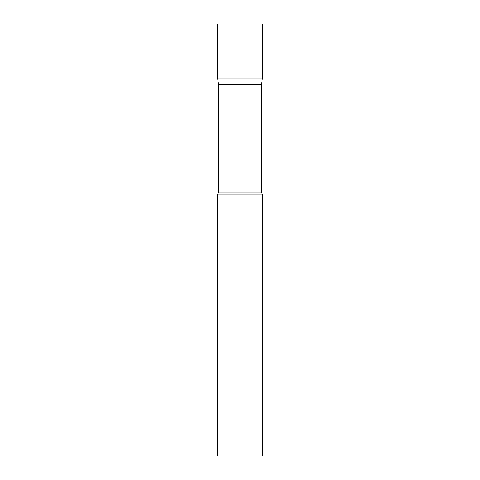 <?xml version="1.0" encoding="UTF-8"?>
<svg xmlns="http://www.w3.org/2000/svg" width="480" height="480" viewBox="0 0 480 480"><rect width="100%" height="100%" fill="white"/><g stroke="black" fill="none" stroke-linecap="round" stroke-linejoin="round"><path stroke-width="0.72" d="M218.652 84.534L217.5 78L262.5 78L262.5 24L217.5 24L217.5 78L262.5 78L261.348 84.534L218.652 84.534L218.652 192.06L217.5 195L217.5 456L262.5 456L262.5 195L217.5 195M261.348 84.534L261.348 192.06L218.652 192.06M261.348 192.06L262.5 195"/></g></svg>
